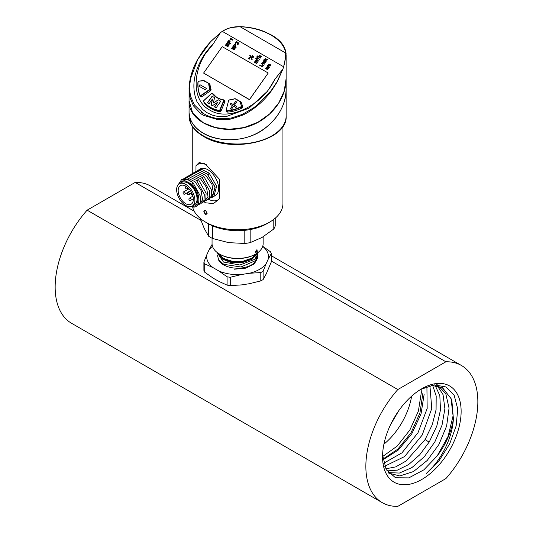 <?xml version="1.0" encoding="UTF-8"?>
<svg xmlns="http://www.w3.org/2000/svg" width="533" height="533" viewBox="0 0 533 533"><rect width="100%" height="100%" fill="white"/><g stroke="black" fill="none" stroke-linecap="round" stroke-linejoin="round"><path stroke-width="0.8" d="M286.121 54.846L283.629 66.778C285.182 61.202 285.848 56.605 285.621 52.98L286.121 54.846L286.128 78.498L284.202 91.063L278.619 103.209L269.671 113.929L257.899 122.297L244.021 127.567L229.33 129.286L215.279 127.54L203.28 122.77L192.739 113.156L189.062 100.737L189.068 89.218L190.468 77.725C191.78 72.028 194.052 66.145 197.297 60.082L203.399 50.408L210.815 41.494L220.302 32.833L213.047 44.226L205.185 54.053C192.02 75.033 192.879 101.41 209.982 110.184C226.032 120.398 253.188 109.478 268.439 89.85L274.955 79.19L282.936 68.997L283.629 66.778L222.241 31.334L220.302 32.833M286.128 78.618C286.507 100.104 267.872 122.95 242.468 128.027C215.179 133.983 188.136 119.985 189.062 100.844L189.062 111.157C188.382 128.46 210.215 141.778 235.253 139.446C263.855 137.541 286.734 112.503 286.128 89.051L286.128 78.777M256.46 58.597L256.946 58.477L256.646 59.39L257.099 59.403L257.099 58.177L256.26 57.837L255.727 58.55L255.9 58.916L256.28 58.164L257.093 59.163M255.9 58.916L256.606 58.397M256.26 57.837L256.833 58.383M256.646 59.39L257.153 59.463L257.153 58.23M257.099 58.177L257.539 58.35M257.279 56.251L260.404 58.077L260.584 57.691L259.045 56.758L259.344 55.818L261.29 56.818L261.476 56.431L259.518 55.399L258.612 56.551L257.512 55.918L257.279 56.251L260.404 58.077M259.071 56.784L259.398 55.872L261.29 56.818M263.262 60.016L263.842 59.962L263.262 60.016L263.695 60.296M262.156 63.067L264.175 64.26L262.802 62.787L265.054 63.014L263.502 61.935L263.735 61.435L265.541 62.321L265.681 61.995C264.135 60.835 263.342 60.849 263.309 62.041L262.156 63.067L264.175 64.26M263.648 62.148L263.788 61.488M262.949 63.087L264.861 63.287M264.501 59.749L266.52 60.935L265.168 59.563L265.441 59.023L267.26 59.889L267.399 59.556L265.554 58.637L264.501 59.749L266.52 60.935M265.321 59.803L265.734 59.056L267.26 59.889M265.641 68.577L267.659 69.77L266.287 68.297L268.539 68.524L266.98 67.438L267.22 66.938L269.025 67.831L269.165 67.504C267.613 66.345 266.826 66.358 266.793 67.551L265.641 68.577L267.659 69.77M267.133 67.658L267.273 66.998M266.427 68.597L268.339 68.797M267.013 65.059L269.405 67.378M252.216 59.303L250.024 55.059L249.757 55.445L251.882 59.636L252.216 59.303L250.024 55.059M230.523 38.922L232.708 40.188L233.028 39.735L230.196 38.056L229.989 39.609L230.396 39.895L230.416 38.816L232.708 40.188M226.192 45.085L227.578 43.566L226.758 43.413L225.579 45.005L225.805 45.585M225.686 45.112L226.572 45.751L228.737 45.038M225.579 45.005L226.465 45.645L228.63 44.932L226.965 46.391L227.957 46.564L229.21 44.812L228.963 44.226M235.173 46.491L235.919 44.999L235.653 44.466M235.919 44.999L234.607 44.192L233.094 45.898L235.912 47.57L236.239 47.104L235.066 46.384L235.713 44.512M268.219 73.014L249.471 99.691L203.593 73.074L222.221 46.684L268.219 73.014L249.471 99.564L203.593 73.074M200.228 95.913A37.31 30.088 -44.7 0 0 200.401 96.36L200.868 96.833M208.583 83.261L209.229 83.641A2.552 2.059 135.3 0 1 209.582 83.914A2.552 2.059 135.3 0 1 210.082 85.013A24.538 19.788 135.3 0 0 211.021 89.384A1.279 1.033 135.3 0 1 210.422 90.87L202.007 96.653A1.279 1.033 135.3 0 1 200.401 96.36M205.258 103.695A1.279 1.033 -44.7 0 0 205.438 104.068L204.172 102.789A1.279 1.033 135.3 0 1 203.979 102.303M204.172 102.789A37.31 30.088 -44.7 0 0 205.771 104.575A37.31 30.088 -44.7 0 0 219.629 111.71A1.279 1.033 135.3 0 0 221.122 110.804L224.906 101.723A1.279 1.033 135.3 0 0 224.26 100.344A24.538 19.788 135.3 0 1 224.126 100.317M217.364 97.666A24.538 19.788 135.3 0 1 214.852 95.594A24.538 19.788 135.3 0 1 213.633 94.201A1.279 1.033 135.3 0 0 212.953 93.875M239.917 101.357L240.563 101.73A2.552 2.059 135.3 0 1 240.916 102.003A2.552 2.059 135.3 0 1 241.302 102.616L242.715 106.42A1.279 1.033 135.3 0 1 241.942 108.032A37.31 30.088 -44.7 0 1 227.664 112.097A1.279 1.033 135.3 0 1 226.658 111.224M205.185 54.053L199.815 62.727C192.973 76.719 192.053 89.777 197.057 101.91L202.513 109.338L206.997 112.69L211.841 114.921C216.398 116.487 221.315 116.993 226.592 116.441L249.004 108.172L267.359 91.343L271.57 85.333L274.955 79.19M233.074 49.622L233.934 49.729L235.06 48.15L234.067 47.504L232.088 48.09L233.414 46.931L232.721 46.857L231.655 48.283L232.548 48.909L234.613 48.343L233.181 49.729L234.04 49.835L235.166 48.256L234.913 47.717M231.762 48.39L232.654 49.016L234.72 48.45M231.895 48.823L231.655 48.283M232.241 48.376L233.414 46.931M235.506 43.806L236.599 42.127L237.698 45.005L239.13 42.973L238.744 42.7L237.718 44.146L237.418 42.447L236.572 41.634L235.506 42.387L235.613 43.913L236.312 42.28L237.025 42.547M237.825 44.252L237.525 42.553L236.679 41.741M236.572 41.634L237.165 41.907M229.317 42.9L230.176 41.248L228.864 40.448L227.205 42.36L230.016 44.032L230.383 43.513L229.217 42.793L229.916 40.668M230.176 41.248L229.97 40.721M251.902 57.271L252.988 57.604L253.621 56.038M251.703 56.918L253.042 57.657L253.875 56.478L253.648 56.065M268.379 65.259L268.892 65.546L269.971 64.926L270.364 65.166L269.405 65.992L270.031 66.052L270.631 64.906L270.044 64.546L268.872 65.193L269.451 64.193L268.312 64.786L268.379 65.259L268.945 65.599L268.432 65.312L270.411 65.219M268.925 65.246L269.451 64.193M270.044 64.546L270.684 64.959L270.098 64.6L270.684 64.959L270.084 66.105L269.405 65.992M261.063 63.041L263.455 65.366M264.008 60.449L266.027 61.635L266.167 61.308L264.008 60.449L266.027 61.635M259.578 65.239L262.336 66.858L263.275 65.399L262.956 65.213L262.176 66.319L259.784 64.939L259.578 65.239L262.336 66.858M256.866 56.731L259.538 59.403M254.281 62.181L256.56 63.52L256.793 63.187L255.034 61.835C255.427 61.208 256.193 61.368 257.326 62.308L257.612 62.028L255.86 60.802L256.153 60.209L258.199 61.202L258.378 60.815C256.626 59.489 255.713 59.529 255.64 60.935L254.281 62.181L256.56 63.52M256.033 61.062L256.206 60.262M255.227 62.214L255.087 61.888C255.48 61.268 256.24 61.422 257.379 62.361M248.345 58.717L249.431 59.056L250.03 57.457L248.092 58.317M248.145 58.37L249.484 59.11L250.057 57.491M286.054 53.32L285.621 52.98C283.896 39.382 263.715 27.716 240.15 26.73C233.634 26.463 227.664 28.002 222.241 31.334L227.151 28.835M282.91 69.083L277.207 81.889L271.53 90.697C267.619 95.96 262.836 101.203 257.919 105.254L253.641 108.599C249.824 111.344 246.159 113.522 242.635 115.128L231.768 118.866L227.951 119.552L218.17 119.765L203.28 115.228L200.628 113.542L193.372 105.774L189.948 97.339L189.068 89.251C188.962 86.586 189.428 82.735 190.468 77.678C192.393 70.829 193.892 66.485 194.971 64.64L197.283 60.022L210.788 41.467L220.229 32.893L210.835 41.507C205.505 47.177 201.061 53.367 197.51 60.056L190.954 77.558C189.615 83.441 189.395 89.098 190.294 94.521L190.787 96.773L194.352 104.894L203.12 113.302C207.53 116.127 212.627 117.893 218.417 118.586L227.904 118.526L231.628 117.913L242.322 114.382L253.255 108.052L257.532 104.788L271.257 90.483L277.033 81.782L282.936 68.997M199.815 62.727C203.126 55.785 207.537 49.622 213.047 44.226M205.438 104.068A37.31 30.088 -44.7 0 0 206.411 105.201M214.473 95.194A1.279 1.033 -44.7 0 0 214.139 95.147M235.166 48.256L234.973 47.77M234.54 44.665L235.366 45.138L234.767 46.211L233.721 45.605L234.54 44.665L235.473 45.252M233.094 45.898L235.912 47.57M235.806 47.464L236.132 46.997M233.827 45.718L234.647 44.772M237.298 44.332L237.698 45.005M237.465 44.805L239.024 42.867M226.965 46.391L227.851 46.458L229.023 44.272M229.21 44.812L228.111 44.052L226.039 44.779L226.698 43.926L227.211 44.086M227.105 43.979L227.471 43.459M228.77 40.961L229.596 41.434L228.91 42.62L227.864 42.014L228.77 40.961L229.696 41.541M227.205 42.36L230.016 44.032M229.91 43.919L230.276 43.406M227.971 42.12L228.877 41.068M229.989 39.609L230.396 39.895M230.289 39.782L230.416 38.816M232.601 40.075L232.921 39.629M251.882 59.636L252.162 59.25M252.169 56.831L252.462 56.052L253.428 56.605L253.008 57.198L252.096 56.698L252.515 56.105L253.481 56.658M253.875 56.478L252.475 55.645L251.649 56.864M270.364 65.166L270.024 64.979M267.22 66.938L269.025 67.831M263.735 61.435L265.541 62.321M262.283 66.805L263.275 65.399M260.351 58.024L260.584 57.691M256.506 63.467L256.739 63.134M257.326 62.308L257.559 61.975M256.153 60.209L258.199 61.202M258.145 61.148L258.378 60.815M256.999 58.53L257.039 59.103M248.631 58.304L249.744 57.87L249.451 58.643L248.605 58.277M248.538 58.144L249.77 57.897M198.922 86.146L205.365 89.87M199.968 84.66L198.896 86.179M206.391 88.418L199.942 84.694L206.364 88.445M205.345 89.897L206.411 88.385M204.226 80.963A2.045 1.646 -44.7 0 0 203.266 80.769L198.849 81.216A0.766 0.62 -44.7 0 0 198.076 82.002A36.804 29.675 -44.7 0 0 199.982 95.247A0.766 0.62 -44.7 0 0 200.941 95.42L209.362 89.637A0.766 0.62 -44.7 0 0 209.722 88.744A25.051 20.201 135.3 0 1 208.756 84.281A2.045 1.646 -44.7 0 0 208.077 83.181L204.459 80.843L208.33 83.081A2.299 1.852 135.3 0 1 208.65 83.328L209.922 84.62A2.299 1.852 135.3 0 1 210.042 84.747M199.002 86.286L200.075 84.767M227.511 112.083A1.019 0.826 -44.7 0 0 227.531 112.103L226.338 110.897A1.019 0.826 135.3 0 1 226.165 110.151L226.338 110.897A1.019 0.826 135.3 0 0 226.938 111.104L226.865 110.764A36.804 29.675 -44.7 0 0 240.956 106.753A0.766 0.62 -44.7 0 0 241.416 105.787L240.003 101.976A2.045 1.646 -44.7 0 0 239.41 101.27L235.559 99.051A2.045 1.646 -44.7 0 0 234.167 98.951A25.051 20.201 135.3 0 1 229.29 100.044L229.417 99.918A24.791 19.994 -44.7 0 0 234.167 98.865M242.748 106.513L241.496 103.149A2.299 1.852 -44.7 0 0 241.149 102.603L239.983 101.417A2.299 1.852 135.3 0 1 240.33 101.97L240.003 101.976M235.626 101.45L236.752 102.096M230.309 104.395L231.089 103.295L233.407 104.635L235.646 101.457L233.301 104.528L230.982 103.189L230.203 104.288L232.521 105.627L230.276 108.799M230.409 108.879L232.521 105.627M231.369 109.432L233.607 106.254L235.926 107.593L236.699 106.493L234.387 105.154L236.805 106.6M230.263 108.792L231.382 109.438M236.645 101.99L235.519 101.343M234.387 105.154L236.625 101.976M211.388 93.695L211.361 93.648A1.019 0.826 135.3 0 1 212.68 93.608L212.381 93.661A0.766 0.62 -44.7 0 0 211.388 93.695L203.866 100.617A0.766 0.62 -44.7 0 0 203.699 101.583A36.804 29.675 -44.7 0 0 218.943 110.384L218.963 110.724A37.057 29.881 135.3 0 1 205.198 103.629L206.364 104.814A37.057 29.881 -44.7 0 0 215.112 110.498M225.006 101.21A1.019 0.826 -44.7 0 0 224.986 101.183L223.813 100.004A1.019 0.826 135.3 0 1 223.94 100.91L223.62 100.757A0.766 0.62 -44.7 0 0 223.234 99.931A25.051 20.201 135.3 0 1 212.381 93.661M214.519 95.587A24.791 19.994 135.3 0 1 213.853 94.787A1.019 0.826 -44.7 0 0 213.746 94.681M213.28 103.049L214.606 97.652L212.114 96.213L207.437 102.836L209.043 103.762L212.381 99.038L211.135 104.968L212.414 105.714L217.844 102.189L214.506 106.92L216.112 107.846L220.789 101.223L218.297 99.784L213.28 103.049L218.403 99.891L220.895 101.33M207.544 102.942L212.221 96.32L214.712 97.759M211.241 105.081L212.54 99.131M214.612 107.026L217.844 102.189M286.134 89.164C285.688 105.128 278.159 118.546 263.562 129.412C245.96 142.191 218.876 142.711 203.28 133.27C194.505 128.133 189.781 121.291 189.108 112.736M212.054 238.231L212.054 243.641A25.544 14.751 0 0 0 219.536 254.068A25.544 14.751 0 0 0 255.66 254.068L255.66 254.068A25.544 14.751 0 0 0 263.142 243.641L263.142 236.799M255.12 254.381L255.66 254.068L255.12 254.381A24.778 14.304 0 0 1 220.076 254.381L219.536 254.068M257.013 253.228L252.142 258.045L242.981 261.237L232.341 261.33L223.147 258.312L217.917 253.042M217.431 252.689L221.848 258.385L231.062 261.823L242.335 261.816L252.109 258.325L257.059 253.195M257.606 252.809L252.156 259.218L242.189 262.642L230.749 262.449L221.515 258.758L217.364 252.795M219.643 254.134L219.896 254.967M256.893 249.158L257.739 254.421L254.641 259.391L239.903 265.001L223.467 262.043L217.391 252.942M256.14 250.044L257.832 255.407L255.467 260.67L240.923 266.986L223.807 264.328L218.683 260.071L217.384 254.987M255.134 251.016L257.872 257.506L254.348 263.862L245.613 268.186L234.42 269.192M200.268 218.45L204.286 228.557L208.61 236.206L208.61 223.873M208.61 236.206A38.316 22.126 0 0 0 212.54 238.478L228.67 242.642L244.807 243.468L244.807 230.323M212.54 238.478L212.54 225.825M244.807 243.468A38.316 22.126 0 0 0 250.17 242.635L261.983 237.485L273.795 228.997L273.795 219.356M250.17 242.635L250.17 229.563M273.795 228.997A38.316 22.126 0 0 0 275.235 225.899L275.235 218.197M262.729 246.299L270.444 251.756A34.485 19.908 180 0 1 271.297 253.595L271.297 261.936L266.18 274.002L263.122 279.559L263.122 271.217A34.485 19.908 180 0 1 260.79 272.556L260.79 280.898A34.485 19.908 0 0 0 263.122 279.559M212.494 246.366A30.907 17.849 0 0 0 209.016 249.99L206.964 254.408A30.907 17.849 0 0 0 213.12 267.673L218.723 270.911A30.907 17.849 0 0 0 241.702 274.468L249.364 273.282A30.907 17.849 0 0 0 266.18 263.575L268.232 259.151A30.907 17.849 0 0 0 262.702 246.366M209.016 249.99L212.074 244.434A34.485 19.908 180 0 1 212.087 244.427M203.899 262.056L203.899 270.398A34.485 19.908 0 0 0 204.752 272.23L204.752 263.888A34.485 19.908 180 0 1 203.899 262.056L206.964 254.408M227.091 276.787L227.091 285.128A34.485 19.908 0 0 0 230.269 285.621L230.269 277.28A34.485 19.908 180 0 1 227.091 276.787L218.723 270.911M213.12 267.673L204.752 263.888M204.752 272.23L213.12 278.106L218.723 281.344L227.091 285.128M241.702 274.468L230.269 277.28M230.269 285.621L241.702 284.895L249.364 283.709L260.79 280.898M260.79 272.556L249.364 273.282M266.18 263.575L263.122 271.217M271.297 253.595L268.232 259.151M256.12 257.825A18.522 10.693 0 0 0 255.86 256.033M257.332 257.692A19.801 11.433 180 0 1 251.596 264.861A19.801 11.433 180 0 1 223.6 264.861A19.801 11.433 180 0 1 218.497 259.791M208.689 199.382A20.434 11.799 60 0 0 219.609 198.636L219.609 179.434L205.538 164.224L199.195 162.518L195.971 165.79A20.434 11.799 60 0 1 206.704 164.944M195.971 165.79L195.971 171.346M197.163 170.767L201.054 168.928L198.949 169.627L200.128 168.941A15.33 8.848 60 0 1 203.653 168.255A15.33 8.848 60 0 1 216.804 180.467A15.33 8.848 60 0 1 215.459 195.484L213.307 196.67M192.646 207.011A45.345 26.177 0 0 0 205.538 222.101A45.345 26.177 0 0 0 269.658 222.101A45.345 26.177 0 0 0 269.665 222.101A45.345 26.177 0 0 0 282.943 203.593L282.943 126.234M205.538 222.101L208.243 223.667A41.514 23.965 180 0 0 266.953 223.667L269.658 222.101L266.953 223.667M205.538 214.366C203.326 211.788 203.3 210.462 205.452 210.388L207.21 213.22L205.538 214.366L206.724 214.119L207.21 213.22M219.609 198.636L213.486 203.579L205.538 202.806L204.179 201.88M205.531 210.442L204.592 210.368C203.819 211.501 204.192 212.727 205.711 214.059M192.206 206.104L194.372 204.859A12.899 7.449 -120 0 0 195.511 192.213A12.899 7.449 -120 0 0 184.438 181.94A12.899 7.449 -120 0 0 181.473 182.513L179.308 183.765A12.899 7.449 -120 0 0 178.169 196.404A12.899 7.449 -120 0 0 189.242 206.684A12.899 7.449 -120 0 0 192.206 206.104A12.899 7.449 -120 0 0 193.346 193.466A12.899 7.449 -120 0 0 182.273 183.185A12.899 7.449 -120 0 0 179.308 183.765M182.859 185.164A10.727 6.196 -120 0 0 180.394 185.644A10.727 6.196 -120 0 0 179.448 196.157A10.727 6.196 -120 0 0 188.655 204.705A10.727 6.196 -120 0 0 191.12 204.226A10.727 6.196 -120 0 0 192.067 193.712A10.727 6.196 -120 0 0 182.859 185.164M207.817 175.124L209.183 173.138L216.631 186.244L213.906 196.377M207.863 199.728L211.161 196.404L211.534 190.094L203.766 176.27L196.231 172.545L191.753 173.898M209.669 198.689L213.433 193.586L211.947 184.325L205.858 175.49L198.036 171.499L193.552 172.865M212.434 197.23L215.165 187.09L207.377 174.184L199.842 170.46L195.344 171.819M207.377 174.184L214.992 187.183L212.44 197.223L211.474 197.65M198.01 170.167L201.654 169.414L209.183 173.138M190.874 206.611L192.786 207.031C201.501 208.503 200.694 191.7 191.28 183.918L184.298 180.374L178.495 184.371M191.467 206.444A14.051 8.115 -120 0 0 191.72 206.478A14.051 8.115 -120 0 0 197.103 194.605A14.051 8.115 -120 0 0 184.132 180.894A14.051 8.115 -120 0 0 178.642 184.238M191.56 184.511L192.926 182.526L186.883 179.148L181.573 179.654L178.355 184.505M181.606 179.634L187.749 179.321L192.926 182.526L200.774 196.837L200.115 203.16L196.404 206.138M184.505 178.082L189.002 176.716L196.537 180.447L204.312 194.265L203.932 200.575L200.641 203.899M182.726 179.101L187.203 177.756L195.018 181.746L201.108 190.587L202.593 199.848L198.836 204.945M186.33 177.023L190.814 175.677L198.343 179.401L206.118 193.226L205.745 199.529L202.447 202.853M189.921 174.951L194.425 173.585L201.954 177.316L209.729 191.14L209.356 197.443L206.058 200.774M188.129 175.99L192.62 174.631L200.435 178.615L206.524 187.456L208.01 196.717L204.252 201.814M194.219 211.208L150.746 186.11A79.19 45.725 120 0 0 135.182 182.419L200.968 220.395M445.881 361.794A79.19 45.725 -60 0 1 461.445 365.491A79.19 45.725 -60 0 1 445.881 478.601L397.818 506.35A79.19 45.725 -60 0 1 382.254 502.652A79.19 45.725 -60 0 1 397.818 389.543L445.881 361.794L271.297 261.003M135.182 182.419L87.119 210.169A79.19 45.725 120 0 0 71.555 323.278L382.254 502.652M87.119 210.169L397.818 389.543M421.85 388.704L421.85 388.704A55.565 32.08 120 0 0 382.561 456.754A55.565 32.08 120 0 0 427.799 475.476A55.565 32.08 120 0 0 461.018 408.012A55.565 32.08 120 0 0 421.85 388.704M382.587 455.102L386.238 469.7L395.533 477.755L408.844 477.881L423.842 469.853L437.187 455.948A50.455 29.128 120 0 0 453.383 418.725C452.55 437.999 440.771 460.912 426.34 473.417L439.299 460.392L449.692 443.876L456.155 425.894L457.727 408.984L454.203 395.379L446.054 386.965L434.355 384.866L420.65 389.416M411.623 396.172A50.455 29.128 -60 0 1 383.913 444.169M421.163 389.143L421.323 392.574L418.385 411.15L409.864 430.024L397.178 446.108L382.647 456.501M382.901 459.12L397.831 449.146L411.03 432.783L419.937 413.008L422.842 393.461M424.155 394.22L421.037 413.894L411.789 433.802L398.211 450.105L382.987 459.759M426.906 386.585L427.173 408.471L418.019 432.696L401.975 452.843L383.687 463.25M429.918 385.659L431.757 408.531L422.189 435.075L404.567 456.568L384.633 466.248M432.563 385.099L436.194 396.012L436.074 409.75L432.25 424.788L425.121 439.538L406.173 460.965L395.679 466.895L385.759 468.813M434.875 384.826L439.818 395.599L440.485 409.924L436.82 426.02L429.278 441.937L419.678 454.856L408.684 464.543L397.365 470.139L386.985 470.925M436.667 384.759L443.036 394.62L444.895 408.718L442.017 425.207L434.868 441.877L424.341 456.681L411.989 467.521L399.404 473.064L388.217 472.591M437.233 384.766L445.761 393.587L449.053 408.118L446.641 425.98L438.925 444.462L427.239 460.445L413.475 471.558L399.81 475.976L388.61 473.051M453.39 418.725L451.791 399.617L442.59 387.797L431.477 385.299M442.237 387.631L450.998 398.398L453.077 415.82L448.113 436.32L437.187 455.948M397.351 412.749L390.569 424.681M390.542 424.734L398.671 410.823M285.621 52.98L240.15 26.73M257.532 104.788L257.919 105.254M253.255 108.052L253.641 108.599M242.322 114.382L242.635 115.128M231.628 117.913L231.768 118.866M190.954 77.558L190.468 77.725L190.954 77.558M190.294 94.521L189.501 95.014M227.904 118.526L227.951 119.552M218.417 118.586L218.17 119.765M203.12 113.302L202.207 114.582M201.607 112.27L200.628 113.542M194.352 104.894L193.372 105.774M190.787 96.773L189.948 97.339M209.855 84.274L209.229 83.641M224.993 101.083L224.26 100.344M241.189 102.363L240.563 101.73M202.054 96.626L201.148 95.707A1.019 0.826 135.3 0 1 199.868 95.474L201.181 96.879M210.468 90.837L209.569 89.924L201.148 95.707L200.941 95.42M199.842 95.414A37.057 29.881 135.3 0 1 197.95 82.142L197.93 82.089C197.563 86.886 198.203 91.336 199.848 95.447L199.982 95.247M197.97 82.035A1.019 0.826 135.3 0 1 198.882 81.109M198.849 81.216L203.306 80.656M203.266 80.769L203.399 80.65A2.299 1.852 135.3 0 1 204.439 80.836M198.076 82.002L198.936 81.069L203.346 80.623L208.29 83.061M208.077 83.181L208.65 83.328A2.299 1.852 135.3 0 1 209.096 84.321A24.791 19.994 -44.7 0 0 210.049 88.738A1.019 0.826 135.3 0 1 209.569 89.924L209.362 89.637M210.115 85.353L208.756 84.281M211.075 89.777L209.722 88.744M241.496 103.149L240.33 101.97L241.416 105.787M240.956 106.753L241.123 107.066A37.057 29.881 135.3 0 1 226.938 111.104L227.904 112.083M242.775 106.827L241.742 105.781A1.019 0.826 135.3 0 1 241.123 107.066L242.035 107.986M229.29 100.044A0.766 0.62 -44.7 0 0 228.55 100.71L226.185 110.064M226.285 110.051A0.766 0.62 -44.7 0 0 226.865 110.764M239.623 101.15L235.793 98.938L239.41 101.27M239.663 101.17A2.299 1.852 135.3 0 1 239.983 101.417L239.643 101.157M228.55 100.71L229.363 99.898L234.167 98.951M235.793 98.938L234.247 98.838A2.299 1.852 135.3 0 1 235.773 98.925L235.559 99.051M228.457 100.724A1.019 0.826 135.3 0 1 229.317 99.938M224.853 101.843L223.94 100.91L220.156 109.998L219.843 109.845L223.62 100.757M218.943 110.384A0.766 0.62 -44.7 0 0 219.843 109.845M221.068 110.917L220.156 109.998A1.019 0.826 135.3 0 1 218.963 110.724L219.949 111.723M203.699 101.583L203.613 101.856A37.057 29.881 135.3 0 0 205.198 103.629L203.606 101.85A1.019 0.826 135.3 0 1 203.833 100.577L211.354 93.655M213.853 94.787L212.68 93.608A24.791 19.994 -44.7 0 0 213.92 95.014A24.791 19.994 -44.7 0 0 223.42 99.804L223.234 99.931M223.42 99.804A1.019 0.826 135.3 0 1 223.813 100.004L223.38 99.784C219.603 99.138 216.451 97.546 213.92 95.014M203.28 135.802A48.536 28.022 0 0 0 256.173 141.878A48.536 28.022 0 0 0 286.134 115.981C288.033 140.859 231.315 154.084 203.539 136.388C197.736 133.023 193.606 129.006 191.154 124.336L189.062 115.981A48.536 28.022 0 0 0 203.28 135.802M186.104 186.45L186.157 186.417A1.279 0.74 -120 0 0 186.104 186.45A1.279 1.279 0 0 0 185.517 187.916A1.279 1.279 0 0 0 187.383 188.662A1.279 0.74 -120 0 0 187.576 187.643A1.279 0.74 -120 0 0 187.489 187.409M184.638 194.112A1.279 0.74 -120 0 0 184.931 194.059A1.279 0.74 -120 0 0 185.044 192.806A1.279 0.74 -120 0 0 183.945 191.787A1.279 0.74 -120 0 0 183.652 191.847L188.922 188.802M189.548 198.083A1.279 1.279 0 0 0 188.962 199.549A1.279 1.279 0 0 0 190.827 200.295A1.279 0.74 -120 0 0 191.027 199.269A1.279 0.74 -120 0 0 189.548 198.083L192.906 196.144M188.809 194.532A1.279 0.74 -120 0 0 189.102 194.478A1.279 0.74 -120 0 0 189.215 193.226A1.279 0.74 -120 0 0 188.122 192.206A1.279 0.74 -120 0 0 187.829 192.266A1.279 1.279 0 0 0 188.336 194.638A1.279 1.279 0 0 0 189.102 194.478L191.614 193.026M202.4 178.249L203.766 176.27M196.983 181.38L198.349 179.401M429.125 442.19L425.141 439.552M286.094 53.866L286.054 53.293C285.095 46.105 280.371 40.088 271.89 35.245L264.568 31.667C257.199 28.662 249.064 26.99 240.163 26.65L230.756 27.603L224.959 29.748M214.852 95.594L216.105 96.859M213.8 94.727L212.634 93.548L211.321 93.615L203.799 100.537L203.606 101.85M189.062 111.27L189.062 115.981M286.128 89.504L286.134 115.981M192.253 173.511L192.253 126.234M204.386 163.611L204.386 164.031M191.7 192.926A1.279 1.279 0 0 0 192.586 195.065M187.383 188.662L188.289 188.136M183.652 191.847A1.279 1.279 0 0 0 184.165 194.225A1.279 1.279 0 0 0 184.931 194.059L187.443 192.613M190.827 200.295L193.332 198.849M187.829 192.266L190.441 190.754M461.445 365.491L271.297 255.713M442.597 387.797L442.263 387.604"/></g></svg>
